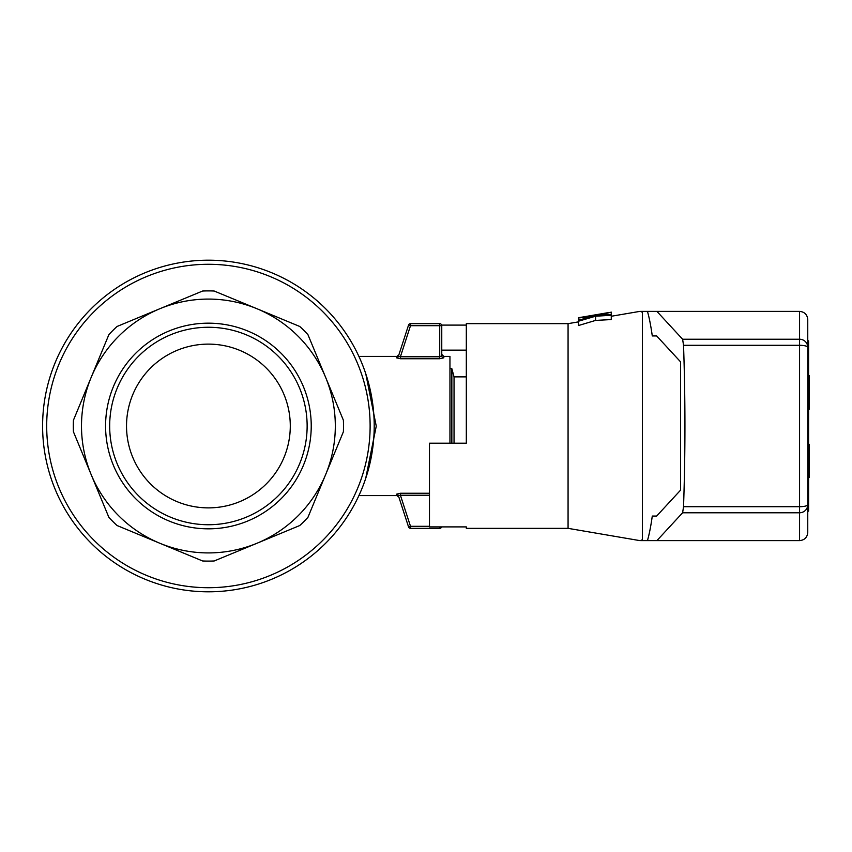<?xml version="1.0" encoding="UTF-8"?>
<svg xmlns="http://www.w3.org/2000/svg" width="852" height="852" viewBox="0 0 852 852"><rect width="100%" height="100%" fill="white"/><g stroke="black" fill="none" stroke-linecap="round" stroke-linejoin="round"><path stroke-width="1.28" d="M807.76 385.466L808.58 385.466L808.58 344.879L807.76 344.879M808.58 344.879L808.58 340.843L807.76 340.843M807.76 507.121L808.58 507.121L808.58 511.157L807.76 511.157M808.58 507.121L808.58 466.534L807.76 466.534M808.58 466.534L808.58 385.466M808.58 375.743L809.4 375.743L808.58 375.338M808.58 409.141L809.4 409.141L809.4 375.743M808.58 391.835L809.4 391.835M808.58 395.296L809.4 395.296M808.58 397.948L809.4 397.948M808.58 399.364L809.4 399.364M808.58 399.982L809.4 399.982M808.58 408.534L809.4 408.534M808.58 444.382L809.4 444.382L808.58 443.977M808.58 477.184L809.4 477.184L809.4 444.382M808.58 477.386L809.4 477.184M808.58 477.791L809.4 477.386M466.321 526.898L466.321 528.346L466.321 526.898L429.483 526.898L429.483 443.2L466.321 443.2L466.321 323.653L568.071 323.653L568.071 528.346L639.905 540.626M441.677 325.102L466.321 325.102M611.267 312.12L599.052 315.293L611.267 314.409L611.267 315.283L595.58 316.209L595.58 320.416L578.476 325.528L578.476 320.245L590.489 316.88M611.267 315.283L611.267 319.564L595.58 320.416M590.489 316.656L578.476 317.977L578.476 320.245M602.513 314.431L602.513 315.006M608.69 312.556L578.476 317.743L595.58 315.613L611.267 312.194M595.58 315.048L595.58 315.613M595.58 316.209L578.476 321.225M611.267 312.439L611.267 314.409M466.321 350.14L441.762 350.14M652.281 516.067L656.647 516.067L652.281 516.067C650.864 526.216 649.245 534.406 647.445 540.626L642.365 540.626L642.365 311.374L640.661 311.374L642.365 312.322M642.365 539.678L640.661 540.626L642.365 540.626M807.76 344.123L807.76 319.553C807.27 314.59 804.533 311.864 799.57 311.374L647.445 311.374C649.245 317.594 650.864 325.783 652.281 335.933L656.647 335.933L652.281 335.933M807.76 319.553C807.27 314.59 804.533 311.864 799.57 311.374L799.57 339.224L682.612 339.224L683.538 345.294C685.402 399.098 685.402 452.902 683.538 506.706L682.612 512.776L656.903 540.626L799.57 540.626C804.533 540.136 807.27 537.41 807.76 532.447L807.76 504.672A8.19 8.094 0 0 1 799.57 512.776L799.57 506.706A8.19 2.034 0 0 0 807.76 504.672L807.76 347.328A8.19 8.094 180 0 0 799.57 339.224L799.57 345.294A8.19 2.034 0 0 1 807.76 347.328L807.76 319.553M647.445 311.374L642.365 311.374M647.445 540.626L656.903 540.626M656.647 516.067L680.588 490.124L680.588 361.876L656.647 335.933M682.612 339.224L656.903 311.374M807.76 507.877L807.76 511.977M682.612 512.776L799.57 512.776L799.57 540.626C804.533 540.136 807.27 537.41 807.76 532.447M365.764 373.74L376.254 426.16L365.71 478.398M449.952 443.2L449.952 356.402L443.807 356.402L441.762 354.357L441.762 355.806L441.762 325.698L441.762 355.806L439.717 356.764L439.717 325.698L441.762 325.698A2.045 2.045 0 0 0 439.717 323.653A2.045 2.045 0 0 1 441.762 325.698A2.045 2.045 0 0 0 439.717 323.653L439.717 325.698L410.494 325.698L400.408 356.764L398.353 356.434L398.832 354.986L398.353 356.434A2.045 2.002 18 0 1 396.414 357.808L400.408 358.745L400.408 356.764L398.353 356.434L408.555 325.07L410.494 325.698L410.494 323.653L439.717 323.653M396.414 494.192A2.045 2.002 162 0 1 398.353 495.566L400.408 495.236L400.408 493.255L396.414 494.192L396.883 495.598L358.894 495.598M443.807 356.402L443.807 357.808L439.717 358.745L443.807 357.808A2.045 2.002 0 0 1 441.762 355.806M358.894 356.402L396.883 356.402L396.414 357.808M410.494 528.346L439.717 528.346A2.045 2.045 0 0 0 441.677 526.898A2.045 2.045 0 0 1 439.717 528.346L410.494 528.346A2.045 2.045 0 0 1 408.555 526.93A2.045 2.045 0 0 0 410.494 528.346A2.045 2.045 0 0 1 408.555 526.93A2.045 2.045 0 0 0 410.494 528.346L410.494 526.302L408.555 526.93L398.832 497.014M410.494 323.653A2.045 2.045 0 0 0 408.555 325.07A2.045 2.045 0 0 1 410.494 323.653A2.045 2.045 0 0 0 408.555 325.07M466.321 376.872L454.041 376.872L454.041 443.2M454.041 376.872L451.848 368.682L451.848 443.2M202.627 291.022A135.106 135.106 0 0 1 214.182 291.022L256.974 308.743A126.916 126.916 0 0 1 325.656 377.436L307.934 334.644A135.106 135.106 0 0 0 299.766 326.476L256.974 308.743A126.916 126.916 0 0 0 159.835 308.743L117.043 326.476A135.106 135.106 0 0 0 108.875 334.644L91.153 377.436A126.916 126.916 0 0 1 159.835 308.743L202.627 291.022L159.835 308.743M73.432 431.772A135.106 135.106 0 0 1 73.432 420.228L91.153 377.436A126.916 126.916 0 0 0 91.153 474.564L108.875 517.356A135.106 135.106 0 0 0 117.043 525.524L159.835 543.256A126.916 126.916 0 0 1 91.153 474.564L73.432 431.772M214.182 560.978A135.106 135.106 0 0 1 202.627 560.978L159.835 543.256A126.916 126.916 0 0 0 256.974 543.256L299.766 525.524A135.106 135.106 0 0 0 307.934 517.356L325.656 474.564A126.916 126.916 0 0 1 256.974 543.256L214.182 560.978M325.656 377.436L343.388 420.228A135.106 135.106 0 0 1 343.388 431.772L325.656 474.564A126.916 126.916 0 0 0 325.656 377.436L307.934 334.644M294.803 324.42L256.974 308.743M343.388 420.228L341.332 415.265M122.006 527.58L159.835 543.256M208.41 323.174A102.826 102.826 0 0 1 297.454 477.418A102.826 102.826 0 0 1 119.355 477.418A102.826 102.826 0 0 1 208.41 323.174M208.41 591.81A165.81 165.81 0 0 1 42.6 426A165.81 165.81 0 0 1 208.41 260.19A165.81 165.81 0 0 1 374.209 426A165.81 165.81 0 0 1 208.41 591.81A165.81 165.81 0 0 1 42.6 426A165.81 165.81 0 0 1 208.41 260.19A165.81 165.81 0 0 1 374.209 426A165.81 165.81 0 0 1 208.41 591.81M208.41 507.877A81.877 81.877 0 0 1 126.522 426A81.877 81.877 0 0 1 208.41 344.123A81.877 81.877 0 0 1 290.287 426A81.877 81.877 0 0 1 208.41 507.877M208.41 327.264A98.736 98.736 0 0 1 307.135 426A98.736 98.736 0 0 1 208.41 524.736A98.736 98.736 0 0 1 109.674 426A98.736 98.736 0 0 1 208.41 327.264M683.538 506.706L799.57 506.706L799.57 345.294L683.538 345.294M429.483 493.255L400.408 493.255M400.408 356.764L439.717 356.764L439.717 358.745L400.408 358.745M429.483 495.236L400.408 495.236L410.494 526.302L429.483 526.302M439.717 526.898L439.717 528.346M208.41 264.29A161.71 161.71 0 0 1 348.457 506.855A161.71 161.71 0 0 1 68.362 506.855A161.71 161.71 0 0 1 208.41 264.29M466.321 528.346L568.071 528.346M578.476 317.721L582.257 317.072M568.071 323.653L578.476 321.875M611.267 316.262L639.905 311.374M396.883 495.598L398.821 497.004M396.883 356.402L398.821 354.996M451.848 368.682L449.952 368.682"/></g></svg>
